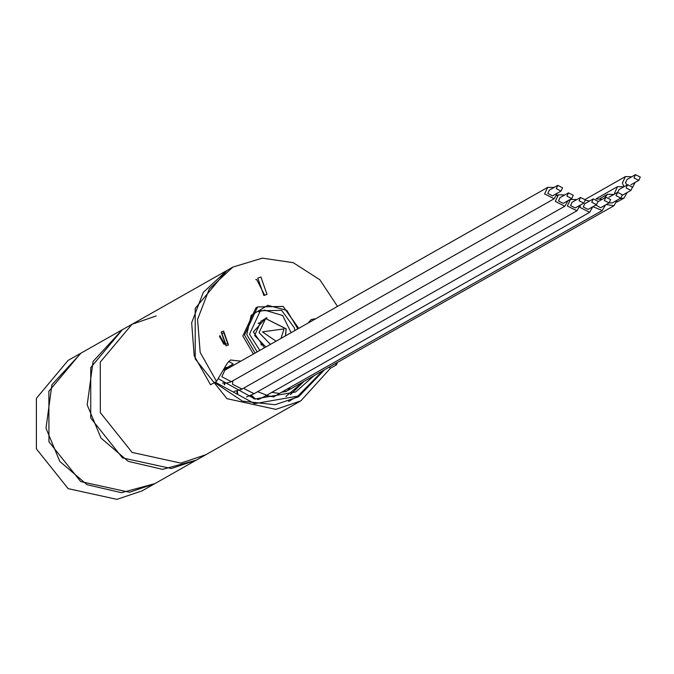 <?xml version="1.0" encoding="UTF-8"?>
<svg xmlns="http://www.w3.org/2000/svg" width="674" height="674" viewBox="0 0 674 674"><rect width="100%" height="100%" fill="white"/><g stroke="black" fill="none" stroke-linecap="round" stroke-linejoin="round"><path stroke-width="1.01" d="M156.233 315.904L132.011 324.245L122.449 329.662L90.729 367.549L90.763 418.065L122.525 457.865L171.339 468.548L196.353 460.089L205.915 454.68L180.893 463.131L132.079 452.456L100.316 412.657L100.291 362.132L132.011 324.245L100.291 362.132L100.316 412.657L132.079 452.456L180.893 463.131L205.915 454.68L300.84 400.895L275.818 409.345L227.003 398.671L195.241 358.871L195.216 308.347L226.936 270.459L232.884 267.089L209.26 288.978L197.583 319.417L200.17 352.401L216.506 381.417L227.29 363.193L230.525 360.009L240.921 361.146M214.602 382.495L242.362 401.14L275.076 404.745L298.531 396.817L324.632 369.647M335.104 363.716L336.393 364.878L330.445 368.248L300.84 400.895M289.904 400.904L291.109 399.943M228.739 361.34L233.196 364.011M215.2 382.158L254.587 403.625L297.857 396.127L322.913 370.616M290.309 394.686L304.058 381.299M314.252 375.519L295.549 392.049L254.957 399L218.14 378.662M303.662 381.526L285.843 396.464M633.998 177.936L638.767 180.354L640.3 177.068L635.531 174.65L633.998 177.936M635.531 174.65L627.039 179.461L625.506 182.755L627.014 185.055M624.082 186.715L622.355 183.185L625.421 176.613L631.808 176.757M635.043 182.469L632.498 187.625M626.154 187.962L630.915 190.38L632.456 187.094L627.688 184.668L626.154 187.962M622.405 195.199L630.915 190.38M614.68 193.994L614.503 193.211L617.578 186.631L623.964 186.782M627.199 192.486L624.04 198.046L619.684 198.704M627.688 184.668L619.187 189.487L617.611 192.334L616.07 195.629L620.83 198.055L622.372 194.761L617.603 192.343L609.001 197.221M609.237 202.84L612.337 202.866L620.83 198.055M604.612 197.929L607.485 194.306L613.879 194.457M617.106 200.161L613.955 205.722L606.263 204.534M286.105 391.434L281.622 392.234M604.359 200.49L609.128 202.908L610.661 199.622L605.892 197.196L604.359 200.49M595.833 205.039L600.635 207.718L609.128 202.908M596.288 198.906L602.168 199.31M605.404 205.014L602.253 210.574L592.935 206.674M273.703 396.834L265.8 395.773M596.524 204.643L588.031 209.454L583.263 207.036L584.796 203.75L593.289 198.94L598.057 201.358L596.524 204.643L591.755 202.225L593.289 198.94M589.565 201.046L585.361 200.161M580.129 205.233L580.112 207.474L589.649 212.31L592.8 206.758M250.821 395.2L253.887 398.806M258.277 399.48L260.248 398.696M571.721 198.544L563.22 203.354L558.46 200.936L559.993 197.65L568.485 192.84L573.254 195.258L571.721 198.544L566.952 196.126L568.485 192.84M564.761 194.946L558.375 194.794L555.3 201.374L564.837 206.21L567.997 200.65M224.703 383.034L224.223 384.534M562.571 187.793L561.038 191.079L556.269 188.661L557.802 185.367L562.571 187.793M561.038 191.079L552.545 195.89L547.777 193.472L549.31 190.186L557.802 185.367M554.079 187.482L547.692 187.33L544.626 193.91L554.163 198.746L557.314 193.185M583.794 203.16L575.301 207.971L570.533 205.553L572.066 202.267L580.558 197.457L585.327 199.875L583.794 203.16L579.025 200.742L580.558 197.457M576.834 199.563L570.448 199.411L567.382 205.991L576.919 210.827L580.07 205.267M236.86 390.81L237.164 393.111M253.769 393.902L246.684 396.876M226.296 369.428L225.394 368.467M227.517 368.737L224.257 368.316M229.211 367.777L224.771 367.44M336.393 364.878L337.463 362.376M337.48 306.434L319.931 279.794L293.3 262.666L262.422 258.159L232.884 267.089M263.871 295.473L266.997 294.412L260.889 277.056L257.763 278.109L263.871 295.473M225.748 344.271L227.702 343.614L223.886 332.762L221.931 333.419L225.748 344.271M298.666 328.423L283.147 306.468L257.679 306.889L255.977 307.849L242.825 336.031L253.39 354.077M264.705 295.313L256.642 279.457L255.808 279.617M223.835 344.203L219.438 336.436M259.852 350.413L249.447 334.211L260.408 310.722L281.639 310.369L294.471 328.002L294.749 330.648M291.134 332.695L282.667 315.508L264.621 310.124L258.656 311.835M229.43 366.184L230.331 367.145M330.445 368.248L329.156 367.077M132.011 324.245L226.936 270.459L203.312 292.348L191.643 322.787L194.222 355.762L210.558 384.787L216.506 381.417M232.42 365.957L231.3 365.123M223.625 331.145L228.511 345.037L226.009 345.88L221.123 331.996L223.625 331.145M224.737 344.321L219.8 335.601M308.094 323.082L311.161 319.577L315.744 318.751M258.445 323.09L260.063 322.762M265.851 347.017L254.578 335.483L261.099 321.102L265.666 318.516L286.105 328.878L285.456 335.913M264.427 347.826L253.306 331.928L265.885 317.951L267.03 317.842M258.134 323.402L259.313 323.183M261.226 345.206L261.04 343.074M80.829 353.243L68.082 360.464L36.362 398.351L36.396 448.876L68.158 488.675L116.973 499.35L141.987 490.899L154.734 483.679M80.619 353.361L48.899 391.249L48.924 441.773L80.686 481.573L129.501 492.247L154.523 483.797M196.142 460.216L154.944 483.553L121.379 492.669L87.03 484.682L59.809 461.429L45.967 428.276L51.873 384.795L81.04 353.125L122.238 329.78L93.071 361.458L87.165 404.931L101.007 438.092L128.228 461.336L162.577 469.323L196.252 460.157M282.044 391.998L286.585 391.164M613.955 205.722L291.151 388.612L286.838 389.277M266.23 395.537L273.914 396.725L279.188 393.608M273.492 396.961L274.2 396.556M279.449 393.473L271.849 392.369M589.649 212.31L266.845 395.208L257.67 391.704M251.276 395.023L255.606 399.109M257.417 399.37L260.712 398.435M564.837 206.21L242.033 389.109L232.505 384.264L232.884 380.776M225.023 383.034L224.577 384.829M554.163 198.746L231.359 381.636L221.822 376.8L224.897 370.22L547.692 187.33M254.106 393.726L244.578 388.881L244.494 387.71M237.273 390.726L237.787 393.422M246.566 396.944L247.046 396.666M298.717 328.398L283.173 306.434L257.679 306.889L244.527 335.071L255.092 353.117M297.369 329.156L297.167 327.623L286.829 310.411L267.78 305.322L251.183 315.331L246.751 334.582L257.232 351.904M276.054 341.238L262.43 331.869L284.04 328.895L281.1 338.382M270.417 344.431L259.094 332.602L265.666 318.516L286.172 328.802L285.515 335.879M223.541 369.512L225.579 368.366M227.273 367.406L232.842 364.246M297.857 396.127L288.464 401.443M286.593 396.042L285.877 396.447M630.948 184.786L638.767 180.354M625.421 176.613L585.217 199.394M617.578 186.631L596.086 198.805M624.04 198.046L616.82 202.133M607.485 194.306L600.096 198.493M286.324 391.324L285.894 391.56M286.315 391.316L290.882 388.755M602.253 210.574L279.449 393.464M598.091 201.619L605.892 197.196M266.55 395.36L260.038 398.814M556.85 195.662L558.375 194.794M241.629 389.319L234.156 391.392M223.229 370.051L225.318 369.984M230.887 381.88L226.59 382.958L222.605 383.118M222.597 383.102L223.145 382.857M567.997 200.801L570.448 199.411M254.115 393.717L576.919 210.827"/></g></svg>
